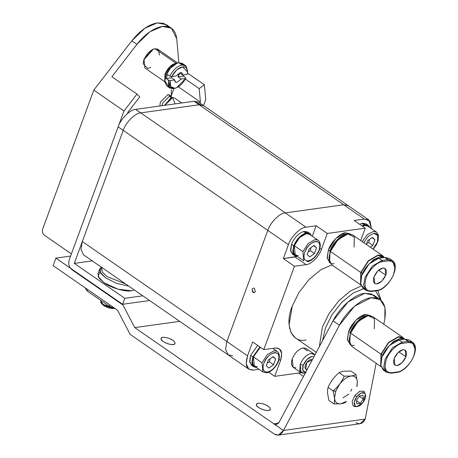 <?xml version="1.0" encoding="UTF-8"?>
<svg xmlns="http://www.w3.org/2000/svg" width="458" height="458" viewBox="0 0 458 458"><rect width="100%" height="100%" fill="white"/><g stroke="black" fill="none" stroke-linecap="round" stroke-linejoin="round"><path stroke-width="0.69" d="M349.191 339.762L350.519 332.594L349.191 339.762M404.294 339.201L398.494 336.974L388.693 342.681L381.262 354.189L383.243 355.236L381.262 354.189L380.65 364.963L381.262 354.189L380.953 354.131L380.798 365.959L380.953 354.131L350.57 333.115L349.225 341.05L351.881 346.477L380.942 366.583M405.897 356.834L398.758 351.899L405.897 356.834L402.124 362.684L397.138 365.587L394.876 365.14L394.218 358.459L397.996 352.608L402.977 349.706L405.244 350.152L405.897 356.834C403.767 361.677 400.847 364.591 397.138 365.587C393.8 365.57 392.827 363.194 394.218 358.459C396.353 353.622 399.273 350.702 402.977 349.706C406.315 349.723 407.288 352.099 405.897 356.834M354.326 345.435L351.927 345.401M350.765 345.04L347.399 339.916L348.635 331.54C350.948 323.949 360.343 314.566 365.719 314.474L370.528 315.648M396.645 372.285L390.806 373.098L386.397 372.228L383.81 366.932L385.115 359.198L392.477 347.788L402.198 342.132L408.038 341.319L404.861 339.12L399.021 339.933L402.198 342.132L402.542 343.368C397.441 343.454 388.527 352.357 386.334 359.559C383.764 368.318 385.562 372.715 391.733 372.743L397.573 371.93C402.679 371.844 411.593 362.936 413.78 355.74C416.351 346.975 414.553 342.584 408.381 342.555L402.542 343.368L408.381 342.555C414.553 342.584 416.351 346.975 413.78 355.74C411.593 362.936 402.679 371.844 397.573 371.93L396.645 372.285L397.063 372.394L391.224 373.207L390.806 373.098L391.733 372.743C385.562 372.715 383.764 368.318 386.334 359.559C388.527 352.357 397.441 343.454 402.542 343.368L402.198 342.132L399.021 339.933L389.3 345.59L381.938 357L380.632 364.734L383.22 370.03L386.397 372.228L383.81 366.932L385.115 359.198L392.477 347.788L402.198 342.132L408.038 341.319L408.381 342.555L408.038 341.319L412.452 342.189L408.038 341.319L404.861 339.12L411.336 342.767M369.2 315.533L367.31 315.573C361.929 315.665 352.534 325.048 350.227 332.64L357.589 321.224L367.31 315.573L369.2 315.533M349.208 339.326L350.519 332.594L356.461 322.787L364.974 316.53M370.591 315.659L365.719 314.474L355.998 320.125L348.635 331.54L350.227 332.64L348.635 331.54L347.33 339.275L350.376 344.885M387.125 348.006L393.599 341.399L399.891 338.605L403.882 339.258L399.891 338.605L393.599 341.399L387.125 348.006M397.063 372.394C408.324 371.335 421.434 347.925 412.452 342.189L409.275 339.991L404.861 339.12L399.021 339.933C393.645 340.025 384.251 349.408 381.938 357L380.81 366.016L385.023 370.814M412.452 342.189L415.057 349.179M402.994 337.523L372.612 316.507L368.089 315.614L358.122 321.413L350.57 333.115L380.953 354.131L388.504 342.429L398.471 336.63L402.994 337.523L404.534 339.166L398.471 336.63L388.504 342.429L380.953 354.131L381.262 354.189L388.693 342.681L398.494 336.974L404.282 339.201M365.381 316.358L356.261 323.01L350.519 332.594L350.57 333.115L356.616 323.027L365.381 316.358L368.089 315.614L374.461 318.716L374.306 328.758M349.763 343.626L350.227 332.64M329.021 258.083L330.344 250.915L329.021 258.083M382.825 255.845L352.442 234.828L347.92 233.935L337.947 239.734L330.395 251.436L360.778 272.453L368.329 260.751L378.302 254.951L382.825 255.845L384.359 257.488L378.302 254.951L368.329 260.751L360.778 272.453L361.093 272.51L368.518 260.997L378.325 255.295L384.113 257.522L378.325 255.295L368.518 260.997L361.093 272.51L363.074 273.552L361.093 272.51L360.48 283.284L361.093 272.51L360.778 272.453L360.623 284.281L360.778 272.453L330.395 251.436L329.056 259.371L331.712 264.798L360.772 284.899M385.728 275.155L378.589 270.214L385.728 275.155L381.949 281.006L376.968 283.908L374.701 283.462L374.049 276.781L377.821 270.93L382.808 268.027L385.069 268.474L385.728 275.155C383.592 279.993 380.672 282.912 376.968 283.908C373.631 283.891 372.657 281.515 374.049 276.781C376.178 271.938 379.104 269.023 382.808 268.027C386.146 268.044 387.119 270.42 385.728 275.155M334.157 263.756L331.758 263.716M330.59 263.356L327.224 258.238L328.466 249.856C330.773 242.271 340.168 232.882 345.55 232.79L350.359 233.969M376.476 290.601L370.637 291.414L366.223 290.544L363.635 285.254L364.946 277.519L372.308 266.104L382.029 260.453L387.869 259.64L384.691 257.442L378.852 258.255L382.029 260.453L382.373 261.684C377.266 261.77 368.358 270.678 366.165 277.874C363.595 286.639 365.392 291.03 371.564 291.059L377.403 290.246C382.504 290.16 391.418 281.258 393.611 274.061C396.181 265.296 394.384 260.9 388.212 260.871L382.373 261.684L388.212 260.871C394.384 260.9 396.181 265.296 393.611 274.061C391.418 281.258 382.504 290.16 377.403 290.246L376.476 290.601L376.894 290.71L371.054 291.523L370.637 291.414L371.564 291.059C365.392 291.03 363.595 286.639 366.165 277.874C368.358 270.678 377.266 261.77 382.373 261.684L382.029 260.453L378.852 258.255L369.131 263.905L361.768 275.321L360.457 283.055L363.045 288.345L366.223 290.544L363.635 285.254L364.946 277.519L372.308 266.104L382.029 260.453L387.869 259.64L388.212 260.871L387.869 259.64L392.277 260.51L387.869 259.64L384.691 257.442L391.161 261.083M349.025 233.849L347.135 233.889C341.76 233.981 332.365 243.37 330.052 250.955L337.42 239.545L347.135 233.889L349.025 233.849M329.039 257.642L330.344 250.915L336.286 241.108L344.805 234.845M394.888 267.495L392.277 260.51L394.888 267.495M350.422 233.981L345.55 232.79L335.829 238.446L328.466 249.856L330.052 250.955L328.466 249.856L327.155 257.591L329.743 262.886M366.95 266.327L373.43 259.715L379.716 256.927L383.712 257.579L379.716 256.927L373.43 259.715L366.95 266.327M376.894 290.71C388.149 289.651 401.265 266.247 392.277 260.51L389.1 258.312L384.691 257.442L378.852 258.255C373.47 258.346 364.076 267.73 361.768 275.321L360.635 284.338L364.849 289.135M345.206 234.679L336.092 241.332L330.344 250.915L330.395 251.436L336.441 241.349L345.206 234.679L347.92 233.935L354.286 237.038L354.137 247.074M329.594 261.947L330.052 250.955M356.124 406.504L353.164 405.994L352.133 401.62L354.864 395.512L359.553 391.344L363.738 391.166L365.037 393.611M356.519 400.149L356.805 403.836L360.206 403.292L356.564 400.773L360.206 403.292L363.32 399.055L363.028 395.363L359.627 395.912L356.519 400.149L359.627 395.912L363.028 395.363L363.32 399.055L359.341 396.302L363.32 399.055L360.206 403.292L356.805 403.836L356.519 400.149M356.685 396.846C354.045 400.899 353.547 403.956 355.196 406.028C357.446 407.276 360.097 406.057 363.148 402.353C365.787 398.305 366.285 395.243 364.637 393.176C362.387 391.922 359.736 393.147 356.685 396.846L360.973 393.107L364.637 393.176L365.41 394.344L363.148 402.353L356.937 406.59L355.196 406.028L354.297 402.198L356.685 396.846L354.864 395.512L356.685 396.846M365.41 394.344L363.938 391.321L359.753 391.246L354.864 395.512L352.133 401.62L353.164 405.994L355.15 406.635L356.937 406.59M307.244 369.4L305.715 369.022C304.536 367.545 304.891 365.358 306.774 362.473C308.95 359.833 310.845 358.957 312.448 359.851M312.356 359.776L306.774 362.473L305.715 369.022L306.975 369.904M351.234 331.26L353.868 326.125M354.269 325.546L358.969 320.6M357.337 381.749C356.925 377.587 354.83 375.686 351.04 376.029C347.118 376.757 343.317 379.482 339.636 384.21L335.714 391.344L334.523 398.105C334.935 402.261 337.036 404.168 340.821 403.819L346.448 401.363L340.821 403.819C343.443 403.321 345.08 402.817 345.727 402.313C345.08 402.817 343.443 403.321 340.821 403.819C337.036 404.168 334.935 402.261 334.523 398.105C334.552 401.076 334.351 403.029 333.928 403.95L340.821 403.819L333.928 403.95C334.351 403.029 334.552 401.076 334.523 398.105L335.714 391.344L339.636 384.21C343.317 379.482 347.118 376.757 351.04 376.029C354.83 375.686 356.925 377.587 357.337 381.749L356.816 386.375L357.337 381.749L355.952 374.524C355.305 375.033 353.668 375.531 351.04 376.029L344.147 376.167C343.58 377.942 342.074 380.621 339.636 384.21C336.876 387.571 334.706 389.798 333.138 390.88L335.714 391.344L333.138 390.88L334.523 398.105L333.138 390.88C334.706 389.798 336.876 387.571 339.636 384.21C342.074 380.621 343.58 377.942 344.147 376.167L339.143 372.703C339.79 372.199 341.428 371.696 344.055 371.198L350.948 371.066L344.055 371.198C341.428 371.696 339.79 372.199 339.143 372.703C337.575 373.791 335.411 376.012 332.645 379.373C335.411 376.012 337.575 373.791 339.143 372.703L344.147 376.167L351.04 376.029C353.668 375.531 355.305 375.033 355.952 374.524L350.948 371.066L355.952 374.524L357.337 381.749L357.005 386.506M351.773 389.111L350.794 391.235M348.841 394.052L343.008 397.865M328.924 400.492L327.533 393.267C327.51 390.29 327.71 388.344 328.134 387.416C328.707 385.642 330.207 382.962 332.645 379.373C330.207 382.962 328.707 385.642 328.134 387.416L333.138 390.88L328.134 387.416C327.71 388.344 327.51 390.29 327.533 393.267L328.924 400.492L333.928 403.95L328.924 400.492M268.096 406.212C264.375 403.487 256.715 402.164 256.434 404.317C254.797 407.591 269.647 412.847 270.294 409.418C270.495 408.427 269.762 407.357 268.096 406.212C270.901 408.399 271.039 409.807 268.514 410.431C265.331 410.603 262.039 409.635 258.633 407.528C255.827 405.336 255.684 403.927 258.215 403.303C261.398 403.137 264.69 404.105 268.096 406.212M172.775 340.277C169.054 337.552 161.393 336.229 161.113 338.382C159.476 341.657 174.326 346.912 174.973 343.483C175.174 342.492 174.441 341.422 172.775 340.277C175.58 342.464 175.723 343.872 173.193 344.496C170.01 344.668 166.718 343.7 163.311 341.594C160.506 339.401 160.369 337.993 162.893 337.369C166.077 337.202 169.368 338.17 172.775 340.277M384.829 318.928L383.793 324.235L384.829 318.928C386.895 304.289 382.31 297.231 371.072 297.757C361.471 298.353 346.036 311.749 339.412 325.249L354.475 306.27L371.072 297.757L380.123 299.543L384.943 307.221L384.829 318.928M376.15 363.263L365.209 419.104L376.15 363.263M380.123 299.543L373.768 295.147L364.717 293.36L348.12 301.874L333.058 320.852L339.412 325.249L333.058 320.852L279.266 422.007C277.76 424.32 275.979 424.944 273.924 423.879L283.456 430.468L339.412 325.249L283.456 430.468L365.209 419.104L283.456 430.468L134.744 327.602L179.696 321.35L134.744 327.602L122.618 304.272L149.589 300.522L122.618 304.272L134.744 327.602L273.924 423.879L278.338 423.266L273.924 423.879L276.054 424.411L279.266 422.007L333.058 320.852C339.681 307.352 355.116 293.956 364.717 293.36L371.432 293.939L376.528 297.952M70.595 256.074L55.893 258.117L122.618 304.272L55.893 258.117L70.595 256.074M53.117 265.663L55.893 258.117L53.117 265.663L117.592 310.255L130.124 334.363L274.182 434.012C278.201 436.159 281.292 434.98 283.456 430.468L278.361 435.1L274.182 434.012L130.124 334.363L117.592 310.255L53.117 265.663M303.505 376.419L298.61 373.035L303.505 376.419M278.361 435.1L360.114 423.73L365.209 419.104C363.045 423.61 359.954 424.795 355.935 422.648M303.236 231.611L306.236 232.95L305.944 233.746L306.236 232.95L303.236 231.611C298.147 233.626 294.236 237.839 291.506 244.251C294.236 237.839 298.147 233.626 303.236 231.611M306.763 233.632L307.055 232.836L304.089 231.399L303.906 231.897L304.089 231.399L307.77 232.006L304.089 231.399L307.055 232.836L309.986 233.54L311.589 235.756L307.055 232.836L306.763 233.632M293.727 254.677L290.738 251.453L291.506 244.251L293.727 245.791C296.727 238.91 300.895 234.633 306.236 232.95C300.895 234.633 296.727 238.91 293.727 245.791L291.506 244.251L290.515 250.102L292.473 254.104L294.7 255.644L292.742 251.642L293.727 245.791L293.103 253.451L297.334 256.36L294.7 255.644M361.631 223.487L364.631 224.832L364.339 225.628L364.631 224.832L361.631 223.487L359.673 224.306L361.631 223.487M365.158 225.513L365.45 224.718L362.484 223.281L362.301 223.779L362.484 223.281L366.165 223.888L362.484 223.281L365.45 224.718L368.381 225.422L369.984 227.637L365.45 224.718L365.158 225.513M361.9 225.846L364.631 224.832L361.9 225.846M252.827 365.827L249.845 362.604L250.612 355.402L257.677 345.406L250.612 355.402L252.833 356.942L259.904 346.946L252.833 356.942L250.612 355.402L249.621 361.253L251.579 365.255L253.801 366.795L251.843 362.793L252.833 356.942L252.209 364.602L256.44 367.511L253.801 366.795M298.324 255.507C293.738 255.49 292.404 252.221 294.311 245.711C297.248 239.053 301.261 235.046 306.362 233.677M304.719 252.181C308.944 239.694 324.035 237.593 319.026 250.194C316.415 256.119 312.837 259.692 308.297 260.911L307.53 261.604L306.906 261.444L307.53 261.604L308.297 260.911C304.209 260.894 303.019 257.98 304.719 252.181C303.019 257.98 304.209 260.894 308.297 260.911C312.837 259.692 316.415 256.119 319.026 250.194C320.732 244.389 319.541 241.481 315.453 241.458C310.913 242.677 307.335 246.249 304.719 252.181M303.797 260.831L295.215 254.894L294.311 245.711L302.893 251.642L294.311 245.711L299.503 237.662L306.362 233.677L309.471 234.29L318.047 240.221L314.938 239.608L308.085 243.599L302.893 251.642L303.797 260.831L302.893 251.642L308.085 243.599L314.938 239.608L318.047 240.221C321.985 243.032 319.85 250.24 317.829 253.222C313.764 259.726 309.11 261.644 307.53 261.604L306.906 261.444M309.768 256.915L307.169 254.556L309.282 248.831L313.982 245.454L316.581 247.812L314.469 253.543L309.768 256.915L314.469 253.543L310.341 250.686L308.205 251.745L310.341 250.686L314.469 253.543L316.581 247.812L313.587 245.74L316.581 247.812L313.982 245.454L309.282 248.831L307.169 254.556L309.768 256.915M311.045 247.566L310.341 250.686L311.045 247.566M373.178 249.169L376.224 245.099L378.119 240.771L378.428 235.08L376.442 232.103L373.333 231.49L367.368 234.639L362.141 241.538L367.368 234.639L373.333 231.49L376.442 232.103L367.866 226.166L364.757 225.554L362.478 226.246L364.757 225.554M363.715 242.626L368.387 236.282L373.848 233.34L377.856 235.486L377.421 242.07L372.995 249.043L377.421 242.07C379.127 236.271 377.936 233.357 373.848 233.34L368.387 236.282L363.715 242.626M366.308 244.417L367.677 240.708L372.377 237.336L374.976 239.694L372.864 245.425L370.362 247.217L372.864 245.425L368.736 242.568L366.6 243.627L368.736 242.568L372.864 245.425L374.976 239.694L371.976 237.622L374.976 239.694L372.377 237.336L367.677 240.708L366.308 244.417M369.44 239.442L368.736 242.568L369.44 239.442M257.43 366.658C252.845 366.64 251.505 363.371 253.417 356.862L260.356 347.261L253.417 356.862L254.322 366.045L262.898 371.982L261.999 362.793L262.898 371.982L266.636 372.755L266.012 372.594L266.636 372.755L267.403 372.062L266.636 372.755C268.211 372.795 272.865 370.877 276.935 364.373C278.956 361.391 281.086 354.183 277.153 351.372L274.044 350.759L267.191 354.75L261.999 362.793L267.191 354.75L274.044 350.759L277.153 351.372L272.813 348.372M263.825 363.331C268.05 350.845 283.141 348.744 278.132 361.339C275.521 367.27 271.943 370.843 267.403 372.062C263.316 372.045 262.125 369.131 263.825 363.331C262.125 369.131 263.316 372.045 267.403 372.062C271.943 370.843 275.521 367.27 278.132 361.339C279.838 355.54 278.641 352.631 274.56 352.608C270.014 353.828 266.442 357.4 263.825 363.331M268.869 368.066L266.275 365.707L268.382 359.977L273.088 356.605L275.682 358.963L273.575 364.694L268.869 368.066L273.575 364.694L269.447 361.837L267.312 362.896L269.447 361.837L273.575 364.694L275.682 358.963L272.687 356.891L275.682 358.963L273.088 356.605L268.382 359.977L266.275 365.707L268.869 368.066M253.417 356.862L261.999 362.793L253.417 356.862M266.012 372.594L262.898 371.982M270.146 358.717L269.447 361.837L270.146 358.717M305.641 372.411L302.778 370.35L303.236 365.244L300.185 364.345L299.744 371.066L303.831 373.253L305.412 372.835L303.831 373.253L301.003 372.697L300.185 364.345L303.236 365.244L307.009 359.393L311.995 356.49L313.959 356.759L311.995 356.49C308.286 357.486 305.366 360.4 303.236 365.244C301.845 369.978 302.818 372.354 306.15 372.371M314.909 354.973L311.137 353.41C306.499 354.652 302.853 358.299 300.185 364.345C302.853 358.299 306.499 354.652 311.137 353.41L313.965 353.965L314.909 354.973M313.965 353.965L306.018 348.469L303.19 347.914C298.559 349.156 294.906 352.803 292.244 358.854L293.063 367.202L301.003 372.697M295.891 367.763C291.717 367.74 290.504 364.774 292.244 358.854C294.906 352.803 298.559 349.156 303.19 347.914L307.541 350.92M206.089 109.577L199.133 104.767L140.738 112.886L199.133 104.767L194.049 101.247L199.133 104.767L203.655 105.661L198.572 102.14L194.049 101.247L135.654 109.37L140.738 112.886C135.219 112.977 125.584 122.607 123.219 130.387C125.584 122.607 135.219 112.977 140.738 112.886L135.654 109.37C130.135 109.462 120.5 119.091 118.135 126.872L69.204 259.858C68.116 263.911 69.032 267.197 71.952 269.722C69.032 267.197 68.116 263.911 69.204 259.858L118.135 126.872L123.219 130.387L74.288 263.373L92.264 260.871L74.288 263.373L124.811 298.318L142.787 295.816L124.811 298.318L74.288 263.373L123.219 130.387L118.135 126.872C120.5 119.091 130.135 109.462 135.654 109.37L194.049 101.247L200.57 104.687M71.952 269.722L122.469 304.673L124.811 298.318L122.469 304.673L71.952 269.722M101.344 303.351L103.439 305.412L102.998 304.341L100.537 301.919L101.344 303.351L103.439 305.412L113.802 308.457C110.47 308.635 107.012 307.621 103.439 305.412L102.998 304.341L112.307 307.879L102.998 304.341L100.382 300.133M107.092 276.655L102.037 271.766L101.876 267.524L102.037 271.766L107.092 276.655L125.607 283.937L107.092 276.655M101.424 267.209L99.907 271.863L105.781 277.966L116.572 283.387L128.784 286.136L116.572 283.387L105.781 277.966L100.777 273.357L99.678 269.064L101.424 267.209M99.678 269.064L97.926 273.827L99.02 278.12L104.029 282.729L117.987 289.187L131.463 290.796L134.36 289.994L131.463 290.796C125.601 292.141 110.515 287.704 104.029 282.729L98.104 276.495L99.901 271.846M109.828 304.885L109.307 306.305L115.536 308.835L109.307 306.305L109.828 304.885M87.587 289.502L87.066 290.916L109.307 306.305L87.066 290.916L87.587 289.502M85.091 287.779L87.066 290.916L85.108 287.79M171.435 28.201L166.351 24.686L157.306 22.9L144.911 28.184L131.841 40.796L136.925 44.312L111.895 76.755L136.925 44.312L149.995 31.699L162.39 26.415L171.435 28.201L176.725 38.775L178.878 62.757L176.725 38.775C175.574 29.736 170.794 25.614 162.39 26.415C153.699 27.99 145.209 33.955 136.925 44.312L131.841 40.796L93.793 90.112L42.668 229.052C41.993 231.588 42.565 233.643 44.386 235.217C42.565 233.643 41.993 231.588 42.668 229.052L93.793 90.112L131.841 40.796C140.125 30.44 148.615 24.474 157.306 22.9L163.724 23.369L168.63 26.827M111.895 76.755L136.994 94.119L139.753 96.89L127.988 112.141L127.479 113.521L127.988 112.141L139.753 96.89L136.994 94.119L111.895 76.755M200.003 103.13L200.398 102.071L178.345 86.814L200.398 102.071L199.19 88.623L185.353 79.057L199.19 88.623L204.394 84.747L187.402 72.994L204.394 84.747L205.728 99.626L203.541 105.575L205.728 99.626L204.394 84.747L199.19 88.623L200.398 102.071L200.003 103.13M173.834 88.675L171.046 96.26L173.834 88.675M93.793 90.112L123.975 110.996L136.994 94.119L123.975 110.996L71.396 253.904L123.975 110.996L93.793 90.112M44.386 235.217L71.396 253.904L44.386 235.217M171.441 97.085L170.828 95.819L168.046 94.468L160.38 102.123L159.842 106.004L160.38 102.123L168.046 94.468L171.143 96.878M172.265 97.651L171 96.781L169.277 96.438L162.596 103.113L162.069 105.695L162.596 103.113L169.277 96.438L171.704 97.617M181.74 102.958L174.55 97.989L172.574 97.6L164.909 105.254L164.851 104.67L164.891 105.306L171.389 97.926L172.574 97.6L175.111 103.886M171.389 97.926L170.496 98.281L164.628 105.34L170.92 98.132M185.49 65.614L182.313 63.416L178.918 62.752L182.095 64.944C177.286 66.084 173.187 69.793 169.804 76.074L167.582 74.534L166.122 78.501L168.344 80.041L170.187 80.579L168.344 80.041L168.756 86.814L173.33 88.766L176.553 87.73L174.721 88.234L170.639 86.539L170.187 80.579L174.658 79.955L171.481 77.757L171.653 76.606L171.481 77.757L166.122 78.501L167.582 74.534L169.804 76.074C173.187 69.793 177.286 66.084 182.095 64.944L178.918 62.752C173.353 64.24 168.973 68.614 165.773 75.873L164.771 81.827L166.758 85.898L169.935 88.096L168.344 80.041L166.122 78.501L171.481 77.757L174.658 79.955L170.187 80.579C169.265 85.829 170.777 88.377 174.721 88.234C178.975 87.238 182.633 83.969 185.685 78.421L176.553 87.73M185.616 77.637L185.685 78.421L185.616 77.637L183.395 76.102L178.036 76.847L181.213 79.045L185.685 78.421L181.213 79.045L176.868 82.394C175.397 82.509 174.658 81.696 174.658 79.955L175.477 82.119L176.868 82.394L181.213 79.045L178.036 76.847L183.395 76.102L185.616 77.637M175.981 87.936L173.33 88.766L169.935 88.096M187.505 70.727L186.057 66.101L182.095 64.944L185.547 65.654L187.471 71.322M183.933 74.9L183.395 76.102L183.933 74.9M169.804 76.074L171.647 76.606L176.771 69.874L182.61 66.799L187.477 71.935L187.145 74.454L182.673 75.072L179.496 72.874L178.036 76.847L179.078 74.82L177.864 73.978L179.078 74.82L179.496 72.874L182.673 75.072L187.145 74.454C188.066 69.204 186.555 66.65 182.61 66.799C178.357 67.79 174.698 71.059 171.647 76.606L169.804 76.074M176.118 75.988L171.647 76.606L176.118 75.988L180.463 72.633C181.935 72.519 182.673 73.332 182.673 75.072L181.855 72.908L180.463 72.633L176.118 75.988M150.825 67.355L147.688 68.54L143.182 63.782L144.041 59.626L153.298 49.155L154.993 48.691L158.623 50.042L159.338 55.052M153.298 49.155L152.508 49.47L143.989 59.111L143.182 63.782M177.721 63.015L157.821 49.246L154.993 48.691L175.964 63.193C171.326 64.441 167.68 68.087 165.012 74.133L164.743 81.232L165.012 74.133C167.68 68.087 171.326 64.441 175.964 63.193L154.993 48.691C150.356 49.933 146.709 53.58 144.041 59.626L144.86 67.979L164.766 81.747M175.964 63.193L177.229 63.175L175.964 63.193M143.199 63.341L143.989 59.111L152.892 49.327M176.885 63.307L169.958 68.294L165.722 75.352L164.743 80.86L165.773 75.873L170.307 68.311L176.885 63.307L178.918 62.752L183.618 64.922M168.63 86.591L164.743 80.86M164.76 80.419L165.722 75.352L170.153 68.07L176.479 63.479M176.284 63.547L169.832 67.074L165.304 74.093L164.754 80.213L165.304 74.093C167.863 68.288 171.366 64.784 175.815 63.593M360.704 240.542L365.255 228.17L327.298 233.448L321.459 249.324C319.386 256.137 310.953 264.558 306.127 264.638L294.448 266.264L263.779 349.626L275.458 348.006C281.292 348.028 282.998 352.185 280.565 360.475L274.72 376.356L301.009 372.697L274.72 376.356L268.691 372.182L274.72 376.356L280.565 360.475L281.739 353.536L279.414 348.784L275.458 348.006L263.779 349.626L294.448 266.264L283.33 258.57L288.437 244.675L267.787 230.391L226.893 341.542L225.548 349.477L228.204 354.904L225.548 349.477L226.893 341.542L247.543 355.826L226.893 341.542L267.787 230.391L288.437 244.675C290.807 236.895 300.442 227.271 305.961 227.174L285.305 212.89C279.792 212.981 270.157 222.611 267.787 230.391C270.157 222.611 279.792 212.981 285.305 212.89L305.961 227.174C300.442 227.271 290.807 236.895 288.437 244.675L283.33 258.57L297.202 256.365L295.009 256.949L306.127 264.638C310.953 264.558 319.386 256.137 321.459 249.324L327.298 233.448L316.18 225.754L305.961 227.174L316.18 225.754L312.316 236.259L316.18 225.754L327.298 233.448L365.255 228.17L360.704 240.542M306.116 339.973C291.769 343.569 284.149 324.951 292.25 306.121L298.862 292.679L308.995 279.54L320.858 269.705L331.878 264.913L320.858 269.705L308.995 279.54L298.862 292.679L292.25 306.121L289.067 324.962L291.025 332.685L295.37 337.855L316.312 352.339M259.022 369.297L253.383 370.081L248.854 369.194L246.204 363.761L247.543 355.826L252.656 341.937L263.779 349.626L252.656 341.937L247.543 355.826C244.761 365.301 246.707 370.053 253.383 370.081L259.022 369.297M254.425 288.38L255.283 291.46C254.74 292.588 253.967 292.885 252.965 292.347L252.106 289.261C252.644 288.139 253.417 287.842 254.425 288.38M364.356 219.056L368.879 219.949L371.409 228.616L370.035 221.042L364.356 219.056L354.137 220.475L365.255 228.17L354.137 220.475L364.356 219.056L343.7 204.766L364.356 219.056M368.879 219.949L348.229 205.659L343.7 204.766L285.305 212.89L343.7 204.766L348.229 205.659L203.655 105.661L199.133 104.767L343.7 204.766L199.133 104.767L140.738 112.886L285.305 212.89L140.738 112.886C135.219 112.977 125.584 122.607 123.219 130.387L267.787 230.391L123.219 130.387L82.32 241.538L226.893 341.542L82.32 241.538L80.98 249.473L83.637 254.9L228.204 354.904L232.727 355.797M279.002 359.398L280.565 360.475L279.002 359.398M319.902 248.247L321.459 249.324L319.902 248.247M283.33 258.57L294.448 266.264L306.127 264.638L295.009 256.949L283.33 258.57M380.69 299.961L375.594 290.893L380.69 299.961M363.606 288.735L353.112 293.068L341.691 302.36L331.873 314.955L325.483 327.894L322.501 340.706L325.483 327.894L331.89 314.932L341.731 302.314L353.175 293.028L363.681 288.717M377.827 290.538L381.085 300.299L377.827 290.538M319.329 346.672L322.438 327.001L328.855 313.867L338.674 300.958L350.244 291.093L361.167 286.015L350.244 291.093L338.674 300.958L328.855 313.867L322.438 327.001L319.329 346.672M252.066 291.042L254.264 292.559L252.066 291.042M391.224 373.207L386.397 372.228M371.054 291.523L366.223 290.544M309.986 233.54L307.765 232M368.381 225.422L366.16 223.882M171.223 96.632L171.366 89.694M187.505 70.652L187.477 71.935M248.854 369.194L228.204 354.904"/></g></svg>
